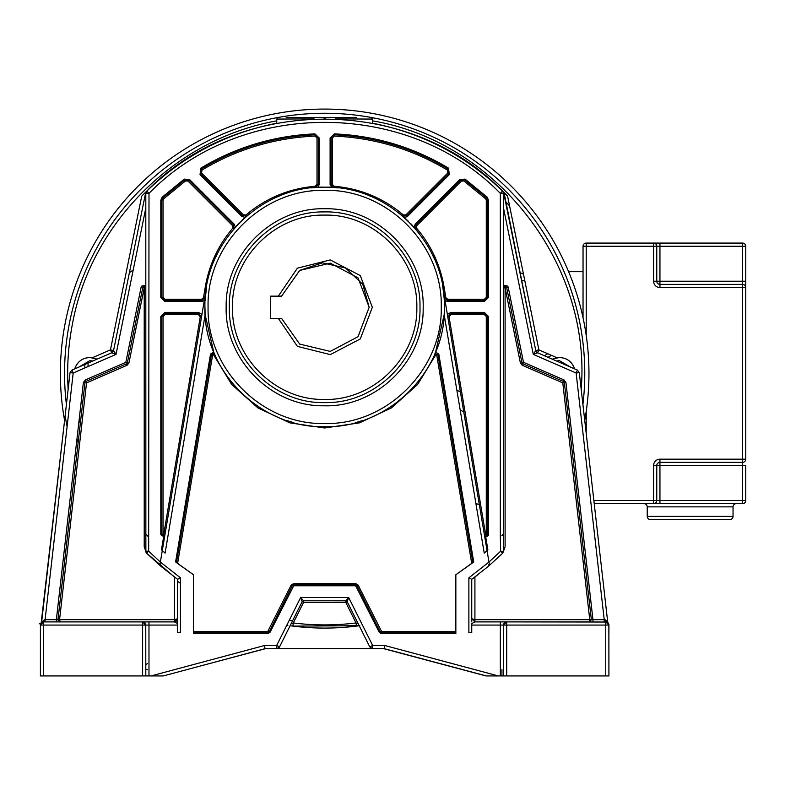 <?xml version="1.0" encoding="UTF-8"?>
<svg xmlns="http://www.w3.org/2000/svg" width="785" height="785" viewBox="0 0 785 785"><rect width="100%" height="100%" fill="white"/><g stroke="black" fill="none" stroke-linecap="round" stroke-linejoin="round"><path stroke-width="1.18" d="M142.625 675.924L142.625 625.076L40.408 625.076L40.408 675.924L145.804 675.924L145.765 625.076M160.179 565.151L160.071 563.758L161.043 566.417L146.658 553.229L148.669 551.198L148.669 537.048L145.814 533.918L145.804 193.355L146.766 191.079L149.003 193.365L145.804 193.355L146.766 191.079L145.804 192.021L113.56 350.512L116.033 354.398L73.201 373.012L70.042 372.639L41.644 621.867L45.098 619.669L45.098 621.897L43.587 621.897L142.625 621.897L145.804 625.076L148.983 625.076L148.983 675.924L163.368 675.924L265.006 648.685L277.88 648.439L279.45 647.066L302.156 601.663L303.579 600.78L345.989 600.8A1.59 1.59 0 0 1 347.176 601.663L369.804 646.928L371.727 648.538L384.326 648.685L485.954 675.924L500.339 675.924L500.339 625.076L471.746 625.076L471.746 632.72L468.88 632.72L468.88 577.819L488.967 562.05L488.584 559.764M148.983 675.924L145.804 675.924M62.869 675.924L64.017 675.924L62.869 675.924M63.497 675.924L62.898 675.924M80.57 675.924L89.775 675.924M97.261 675.924L94.946 675.924M267.479 648.685L276.673 648.685L276.663 645.496L279.519 646.928L302.156 601.663L303.579 602.37L303.579 600.78L302.225 601.526M147.394 663.6L145.804 664.738M290.116 625.733L302.156 601.663L300.616 597.591L303.579 600.78L345.753 600.78L347.176 601.663L358.186 623.692L356.037 622.947C335.126 625.557 314.206 625.557 293.286 622.947L291.137 623.692L290.116 625.733L292.893 626.096L293.286 622.947L303.579 602.37L345.753 602.37L347.176 601.663L358.186 623.692M356.439 626.096C335.254 628.746 314.069 628.746 292.893 626.096L359.206 625.733L356.439 626.096L356.037 622.947L345.753 602.37L345.753 600.78L347.176 601.663L348.707 597.591L372.659 645.496L372.649 648.685L267.194 648.685M302.156 601.663L303.579 600.78L302.156 601.663M486.308 675.924L384.326 648.685L384.748 645.496L372.659 645.496L369.804 646.928L372.649 648.685L384.326 648.685L485.954 675.924L383.796 648.695M345.753 600.78L347.176 601.663L345.753 600.78L348.707 597.591L300.616 597.591L276.663 645.496L264.584 645.496L265.006 648.685L265.605 648.695M487.828 549.853L487.043 550.579L489.251 563.758L488.28 566.417L502.675 553.229L500.663 551.198L488.967 562.05M485.375 552.081L487.043 550.57L484.227 553.101L444.182 314.726L435.596 352.092L438.815 354.113L473.718 561.913L455.849 574.757L455.849 633.672L381.539 633.672L379.263 632.268L355.625 585.767L293.708 585.767L270.06 632.268L267.783 633.672L193.473 633.672L193.473 574.757L175.605 561.913L176.458 562.58L211.459 354.271L214.393 353.721M175.605 561.913L210.517 354.113L213.726 352.092L205.14 314.726L204.905 305.561C204.002 241.8 261.621 185.172 325.353 187.173C389.105 185.908 446.066 243.193 444.438 306.945L444.428 308.319C445.321 372.08 387.712 428.708 323.969 426.706C260.218 427.972 203.266 370.687 204.895 306.945L204.905 305.561C204.002 241.8 261.621 185.172 325.353 187.173C389.105 185.908 446.066 243.193 444.438 306.945C444.536 301.46 443.986 294.846 442.779 287.094L442.534 285.691M205.14 314.726L165.095 553.101L161.494 549.843M177.4 579.163L177.587 618.727L174.407 619.669L174.407 576.985L177.587 579.301L180.442 577.819L160.356 562.05L160.071 563.758L206.543 287.094L205.042 300.92M180.442 577.819L180.442 632.72L177.587 632.72L177.587 623.604L174.407 621.897L60.2 621.897L59.572 619.62L57.992 619.414L84.966 382.697L86.546 382.884L85.908 381.422L84.966 382.697L57.982 619.669L174.407 619.669L174.407 621.897L176.664 620.955M445.851 297.692L447.725 299.281L484.374 299.281L486.278 297.378L486.278 200.214L485.67 198.811L463.788 180.923L461.315 181.119L416.757 225.678L416.649 228.268C431.093 245.322 440.218 264.869 444.035 286.888L445.851 297.692L444.595 297.898L447.725 300.557L444.595 297.898L442.779 287.094L485.022 538.539M484.777 537.126L484.649 536.341M486.278 534.575L487.554 534.575L487.554 316.502L487.554 534.575L487.387 535.291L487.554 534.575L487.387 535.291L484.394 534.84L485.748 537.107L484.806 537.264L447.803 317.032L450.943 313.333L447.803 317.032L449.059 316.826L485.65 534.624L486.278 534.575L486.278 316.502L484.374 314.599L450.943 314.599L449.059 316.826M447.803 317.032L450.943 313.333L450.943 312.371L447.371 314.432L445.036 300.508L447.725 301.509L484.374 301.509L488.505 297.378L488.505 200.214L487.171 197.182L465.083 179.117L459.745 179.539L415.177 224.108L414.205 227.395M444.801 299.134L445.036 300.508M487.043 550.57L442.779 287.094L444.035 286.888M450.943 314.599L450.943 313.333L484.374 313.333L487.554 316.502L484.374 313.333L487.554 316.502L486.278 316.502M486.278 297.378L487.554 297.378L484.374 300.557L487.554 297.378L487.554 200.214L486.533 197.879L464.534 179.893L460.422 180.216L464.534 179.893L486.533 197.879L487.554 200.214L487.554 297.378L484.374 300.557L447.725 300.557L447.725 299.281M418.748 232.831L415.687 229.092L415.854 224.785L415.687 229.092L415.854 224.785L460.422 180.216L461.315 181.119M434.085 258.245L430.994 251.818M246.529 216.169L245.99 214.953C266.046 198.065 289.125 188.508 315.246 186.261L315.344 187.536L318.278 184.367L315.766 187.497M316.453 187.448L317.945 187.36L319.23 184.367L319.23 138.003L314.932 133.872C274.014 135.707 235.971 147.129 200.813 168.157L200.028 174.613L241.829 216.424L245.087 217.425M245.45 217.102L245.99 216.64M244.861 217.631L241.947 220.32M239.248 222.979L235.353 227.13L234.146 224.108L189.577 179.539L184.239 179.117L162.152 197.182L160.817 200.214L160.817 297.378L164.948 301.509L201.598 301.509L204.296 300.508M232.674 228.268L232.576 225.678L188.007 181.119L185.545 180.923L163.663 198.811L163.044 200.214L163.044 297.378L164.948 299.281L201.598 299.281L203.482 297.692L205.297 286.888C209.104 264.869 218.23 245.322 232.674 228.268L233.636 229.092L233.469 224.785L233.92 228.769M234.362 228.258L235.353 227.13M414.48 227.709L414.971 228.268M415.422 228.788L416.649 228.268M413.97 227.13L410.908 223.833M408.19 221.095L404.471 217.631L407.493 216.424L449.305 174.613L448.52 168.157C413.361 147.129 375.318 135.707 334.4 133.872L330.102 138.003L330.102 184.367L331.712 187.38M333.586 187.507L334.076 186.261C360.197 188.508 383.286 198.065 403.333 214.953L402.509 215.914L406.816 215.747L402.823 216.189M403.353 216.65L404.471 217.631M332.163 187.409L332.889 187.448M331.378 187.36L327.159 187.193M323.322 187.173L317.945 187.36M315.344 187.536L311.439 187.9L315.344 187.536L318.278 184.367L317.003 184.367L317.003 138.003L315.021 136.099C274.475 137.905 236.785 149.228 201.961 170.06L201.598 173.043L243.409 214.855L245.99 214.953M279.136 196.162L277.704 196.76L279.136 196.162M246.814 215.914L249.964 213.314L246.814 215.914L242.506 215.747L246.814 215.914L242.506 215.747L200.695 173.936L201.303 168.971L200.695 173.936L201.598 173.043M200.028 174.613L200.695 173.936L201.303 168.971C236.314 148.031 274.21 136.649 314.971 134.824L318.278 138.003L314.971 134.824C274.21 136.649 236.314 148.031 201.303 168.971C236.314 148.031 274.21 136.649 314.971 134.824L318.278 138.003L318.278 184.367L319.23 184.367M218.181 252.103L215.453 257.765L218.181 252.103M203.482 297.692L204.728 297.898L201.598 300.557L204.728 297.898L201.598 300.557L164.948 300.557L161.779 297.378L164.948 300.557L161.779 297.378L161.779 200.214L162.799 197.879L184.799 179.893L188.91 180.216L184.799 179.893L162.799 197.879L161.779 200.214L162.799 197.879L184.799 179.893L188.91 180.216L233.469 224.785L232.576 225.678M208.084 306.945C206.484 244.645 262.367 188.753 324.666 190.362C386.956 188.753 442.848 244.645 441.239 306.945C442.848 369.235 386.956 425.127 324.666 423.517C262.367 425.127 206.484 369.235 208.084 306.945M423.174 308.701C423.753 361.1 376.319 407.503 323.95 405.786C271.561 406.748 224.804 359.658 226.149 307.269L226.158 305.846C225.58 253.447 273.003 207.034 325.382 208.751C377.771 207.799 424.518 254.889 423.184 307.269L423.174 308.701M419.995 305.944L420.004 307.269C421.3 357.97 376.035 403.549 325.324 402.607C274.632 404.255 228.749 359.314 229.328 308.603L229.318 307.269C228.033 256.567 273.288 210.998 323.999 211.93C374.69 210.282 420.583 255.223 419.995 305.944C420.583 255.223 374.69 210.282 323.999 211.93C273.288 210.998 228.033 256.567 229.318 307.269L229.328 308.603L229.318 307.269M232.497 307.269C231.232 258.02 275.417 213.844 324.666 215.11C373.905 213.844 418.091 258.02 416.825 307.269C418.091 356.518 373.905 400.703 324.666 399.437C275.417 400.703 231.232 356.518 232.497 307.269M278.312 296.151L297.407 268.166L330.259 259.933L360.295 275.604L372.335 307.269L360.295 338.934L330.259 354.614L297.407 346.371L278.312 318.396M299.625 270.491L281.579 296.151L299.693 270.452L330.269 263.132L358.048 277.861L369.156 307.269L358.048 336.686L330.269 351.405L299.693 344.095L281.579 318.396L299.693 344.095L330.269 351.405L358.048 336.686L369.156 307.269L362.807 284.376L345.577 267.999L322.38 262.838L299.831 270.354M281.579 296.151L270.639 296.151L270.639 318.396L281.579 318.396M402.509 215.914L399.447 213.392L402.509 215.914L406.816 215.747L405.923 214.855L447.735 173.043L447.371 170.06C412.537 149.228 374.847 137.905 334.302 136.099L332.32 138.003L332.32 184.367L334.076 186.261M370.677 196.358L369.784 195.995L370.677 196.358M333.978 187.536L338.031 187.919L333.978 187.536L331.054 184.367L333.978 187.536L331.054 184.367L331.054 138.003L334.361 134.824L331.054 138.003L332.32 138.003M330.102 138.003L331.054 138.003L334.361 134.824C375.122 136.649 413.008 148.031 448.029 168.971L448.627 173.936L448.029 168.971C413.008 148.031 375.122 136.649 334.361 134.824C375.122 136.649 413.008 148.031 448.029 168.971L448.627 173.936L406.816 215.747L407.493 216.424M201.725 315.815L201.951 314.432L198.379 312.371L164.948 312.371L160.817 316.502L160.817 534.575L164.526 537.264L162.289 550.57M161.455 549.794L163.584 537.107L164.713 535.458L161.779 534.575L163.358 536.165L164.929 534.84L163.692 534.654L200.263 316.826L198.379 314.599L164.948 314.599L163.044 316.502L163.044 534.575L163.692 534.654M164.929 534.84L164.693 535.448L164.929 534.84L164.693 535.448L161.779 534.575L161.779 316.502L164.948 313.333L161.779 316.502L164.948 313.333L198.379 313.333L201.519 317.032L198.379 313.333L201.519 317.032L200.263 316.826M502.861 534.644L503.519 533.918L503.519 551.198L502.675 553.229L505.108 546.684L503.519 551.198L503.519 287.899L505.108 287.899L505.108 546.684M468.88 577.819L471.746 579.301L471.746 618.717L471.746 579.301L477.172 575.307M500.997 554.877L502.547 553.346M471.746 618.717L474.915 619.669L589.761 619.669L589.123 621.897L474.915 621.897L471.746 618.727L474.905 621.897L471.746 618.717L471.746 621.906M503.528 624.85L506.698 621.897L503.519 625.076L500.339 625.076L500.339 621.897L506.698 621.897L474.915 621.897L471.746 623.604L471.746 625.076M589.751 619.62L591.331 619.414L589.751 619.62L562.786 382.884L522.231 365.251L522.859 363.789L563.414 381.422L562.786 382.884L564.366 382.697L563.414 381.422L564.366 382.697L591.331 619.414L564.366 382.697L565.936 382.521L564.052 379.96L523.497 362.327L522.859 363.789L522.26 363.327A1.59 1.59 0 0 0 522.859 363.789M591.095 621.897L592.96 621.897L592.96 619.669L591.331 619.414L589.123 621.897L591.35 619.669M508.229 287.271L506.668 287.585L521.937 362.65L523.497 362.327L508.229 287.271L507.718 286.083L503.519 285.151L503.519 287.899L506.413 286.996L506.668 287.585L504.951 286.319L503.519 287.899L506.413 286.996L506.668 287.585L505.108 287.899L520.386 362.964L522.231 365.251M487.877 549.814L485.748 537.107L488.231 535.713L488.505 534.575L488.505 316.502L484.374 312.371L450.943 312.371M471.746 579.301L488.28 566.417L471.746 579.301M444.182 314.726L444.438 306.945M438.815 354.113L437.873 354.271L472.864 562.58L437.873 354.271L434.841 353.907L437.873 354.271L434.841 353.907L435.596 352.092M437.873 354.271L436.009 354.408L417.63 384.454L391.391 407.935L359.491 422.86L324.647 427.982L289.812 422.86L257.922 407.915L231.673 384.434L213.304 354.388L212.706 354.477L177.606 563.473L193.473 574.757M473.718 561.913L471.726 563.473L436.617 354.477M193.473 631.444L267.783 631.444L291.147 585.119L293.708 583.54L355.625 583.54L358.176 585.119L381.539 631.444L455.849 631.444M455.849 574.757L471.726 563.473M455.849 632.72L381.539 632.72L380.117 631.837L381.539 632.72L380.117 631.837L357.038 585.688L355.625 584.815L293.708 584.815L292.285 585.688L269.206 631.837L267.783 632.72L193.473 632.72M177.606 563.473L176.458 562.58M213.304 354.388L214.482 353.907L215.355 355.89M213.51 353.024L211.459 354.271L214.482 353.907L213.883 352.475M230.044 380.372L235.039 386.387M258.285 406.64L260.08 407.808M286.27 420.387L293.776 422.664M324.391 426.716L325.883 426.706M355.242 422.742L362.768 420.485M390.695 406.865L391.215 406.522M414.068 386.642L419.102 380.597M177.587 621.906L177.587 579.301L161.043 566.417M606.619 622.014L506.698 621.897A3.179 3.179 0 0 0 503.519 625.076L506.698 621.897L506.698 625.076L503.519 625.076L503.519 675.924L500.339 675.924M174.407 576.985L146.353 552.934L144.214 546.684L144.214 287.899L145.804 287.899L144.685 286.388L143.449 286.505L142.654 287.585L144.214 287.899L128.946 362.964L127.092 365.251L86.546 382.884L59.572 619.62M145.804 193.355L145.804 551.198A2.855 2.855 0 0 0 146.628 553.209L144.214 546.684M148.669 537.048L149.003 193.365C241.289 98.714 408.043 98.714 500.33 193.365L503.519 193.355L503.519 533.918L501.841 535.772M501.958 535.635L502.773 534.742M503.519 192.021L507.601 196.142L538.883 349.875L556.859 357.695L552.287 359.167L537.617 352.789L577.397 370.088L537.617 352.789L538.883 349.875L535.762 350.512L537.617 352.789L535.762 350.512L503.519 192.021L535.762 350.512L537.617 352.789L533.3 354.398L535.762 350.512L503.646 192.639L502.567 191.079L503.519 193.355L502.567 191.079L500.33 193.365L500.33 537.401L500.663 551.198L503.489 551.649M145.863 551.777L145.804 287.899L142.89 287.035L145.804 287.899L145.804 551.198L148.669 551.198L160.356 562.05M145.804 286.025L145.804 208.045L116.033 354.398L111.715 352.789L71.926 370.088L73.201 373.012L45.098 619.669L56.363 619.669L83.387 382.521L85.28 379.96L125.826 362.327L126.463 363.789L85.908 381.422L126.463 363.789L127.386 362.65L142.89 287.035A1.59 1.59 0 0 0 142.85 287.094L142.909 287.006M127.199 363.131L128.946 362.964M142.89 287.035L142.654 287.585L141.104 287.271L125.826 362.327L127.386 362.65L127.062 363.327L127.386 362.65A1.59 1.59 0 0 1 127.062 363.327L126.463 363.789L127.092 365.251M146.059 534.192L147.011 535.242M147.433 535.704L148.071 536.41M57.982 619.669L60.2 621.897L57.992 619.414L60.2 621.897L59.111 621.897M144.891 622.839L145.804 625.076L142.625 625.076L142.625 621.897L174.407 621.897L177.587 618.717L174.407 621.897C176.38 621.494 177.439 620.444 177.587 618.717L177.587 623.604M503.519 675.924L608.924 675.924L608.866 624.477A3.179 3.179 0 0 0 608.748 624.036L608.277 623.153M604.224 621.897L605.745 621.897L608.924 625.076A3.179 3.179 0 0 0 605.745 621.897L604.224 621.897L604.224 619.669L605.127 619.738L607.688 621.867L608.189 623.035L606.795 622.073M503.519 285.151L503.519 208.045L533.3 354.398L576.121 373.012L604.224 619.669L592.96 619.669L565.936 382.521M503.519 196.907L503.519 200.567M507.601 196.142C470.078 157.962 425.068 133.646 372.571 123.206L372.571 120.87C496.522 141.683 591.596 264.005 581.185 389.262L579.291 372.639L577.397 370.088L576.121 373.012L579.291 372.639L577.397 370.088L579.291 372.639L607.688 621.867M59.012 621.897L56.363 621.897L56.363 619.669L57.992 619.414L74.398 475.396M83.387 382.521L84.966 382.697L85.908 381.422L84.966 382.697L57.992 619.414M145.804 287.693L145.804 286.888M145.804 208.045L145.804 205.69M145.804 200.567L145.804 196.907M113.56 350.512L111.715 352.789L113.56 350.512L110.45 349.875L141.722 196.142L145.804 192.021L113.56 350.512L111.715 352.789L113.118 351.592M145.676 192.639L135.491 242.742M145.264 192.551L145.804 192.021M146.766 191.079C240.23 95.221 409.103 95.221 502.567 191.079L503.519 193.355M177.587 581.332L180.442 583.324M57.344 621.897L53.929 621.897M384.748 645.496L498.298 675.924L493.942 675.924M501.949 669.566L501.949 675.924L492.558 675.924M487.053 675.924L486.484 675.924M286.79 625.253L287.84 625.409M556.859 357.695C565.602 356.959 571.539 360.698 574.659 368.901C572.098 361.728 567.015 357.921 559.411 357.479L552.287 359.167L547.145 356.93M556.506 361.002L559.411 360.658L570.45 367.066M605.775 621.897L605.127 619.738M78.892 367.056L89.892 360.658L92.826 361.002M92.473 357.685L97.046 359.167L89.932 357.479C82.327 357.921 77.244 361.728 74.683 368.891C77.803 360.698 83.74 356.969 92.473 357.685L110.45 349.875L111.715 352.789L71.926 370.088L70.042 372.639L71.926 370.088L70.042 372.639L41.644 621.867L40.948 623.251L39.25 623.83M44.205 619.738L43.587 621.897L42.792 621.995M324.028 118.663L325.294 118.663M335.195 118.878L372.571 119.075L371.629 117.622M141.722 196.142C179.245 157.962 224.255 133.646 276.752 123.206L276.752 119.075L278.057 117.495L276.752 119.075L314.128 118.878M372.571 120.87L372.571 123.206L372.571 119.075L371.266 117.495M70.042 372.639L68.148 389.262C66.803 367.4 68.226 345.714 72.397 324.215C90.756 223.117 175.565 138.719 276.752 120.87L276.752 123.206M286.201 117.485L356.743 117.485M264.751 648.753L198.389 666.534L265.418 648.685M43.587 675.924L43.587 621.897A3.179 3.179 0 0 0 40.408 625.076L43.587 621.897A3.179 3.179 0 0 0 43.273 621.906M41.997 622.319L41.144 623.035L46.217 581.675M525.881 675.924L527.029 675.924M559.548 675.924L562.345 675.924M552.071 675.924L554.779 675.924M606.766 622.063A3.179 3.179 0 0 1 607.767 622.623L605.814 621.897M503.519 625.076L504.883 622.466M504.971 622.407A3.179 3.179 0 0 0 503.921 623.535L503.921 623.545A3.179 3.179 0 0 0 503.803 623.761L503.813 623.751M591.213 618.354L581.214 530.64M608.924 632.72L608.924 625.076L506.698 625.076L506.698 675.924M292.255 117.485L292.815 117.485M300.694 117.485L348.638 117.485M582.912 404.442L584.737 420.436A264.3 264.3 0 0 0 324.666 109.076A264.3 264.3 0 0 0 64.596 420.436L66.411 404.442A260.11 260.11 0 0 1 371.266 117.475A260.11 260.11 0 0 1 582.912 404.442L581.185 389.262M66.411 404.442L66.98 399.506M50.799 541.483L64.537 420.907L41.173 622.996M42.93 621.965L42.93 621.965A3.179 3.179 0 0 0 42.704 622.014L42.047 622.289M40.408 625.076L40.408 632.72M479.292 504.461A19.066 19.066 0 0 0 475.945 503.833M133.224 269.854A19.9 19.9 0 0 1 129.417 272.572A19.9 19.9 0 0 0 133.224 269.854M463.749 411.919L460.187 409.986M456.85 390.116L460.412 392.039M523.458 274.093A19.9 19.9 0 0 1 519.905 272.572M144.214 416.236L145.804 415.373M547.989 357.303A19.066 19.066 0 0 1 551.718 355.458M84.888 364.456A239.935 239.935 0 0 0 84.78 367.979M144.214 531.523A239.935 239.935 0 0 0 145.804 533.309M76.989 438.697A256.146 256.146 0 0 0 78.117 442.838M292.599 620.778A249.473 249.473 0 0 1 289.253 620.327M145.804 547.292A249.473 249.473 0 0 1 144.214 545.644M80.305 423.625A249.473 249.473 0 0 1 79.295 418.444M505.442 201.451A249.473 249.473 0 0 1 509.593 205.925M67.108 426.51A262.985 262.985 0 0 1 65.126 415.775M733.043 506.855L647.232 506.855L647.232 516.383A3.179 3.179 0 0 0 650.412 519.562L729.864 519.562A3.179 3.179 0 0 0 733.043 516.383L733.043 506.855A3.179 3.179 0 0 1 736.212 503.676M647.232 506.855A3.179 3.179 0 0 0 644.053 503.676M583.039 271.679L568.605 271.679M583.039 317.739L583.039 246.255A3.179 3.179 0 0 1 586.218 243.075L742.571 243.075A3.179 3.179 0 0 1 745.75 246.255L745.75 459.176A3.179 3.179 0 0 1 742.571 462.355L659.94 462.355A3.179 3.179 0 0 0 656.77 465.534L656.77 500.496A3.179 3.179 0 0 1 653.591 503.676L742.571 503.676A3.179 3.179 0 0 0 745.75 500.496L742.571 500.496L742.571 465.534L659.94 465.534L659.94 500.496L742.571 500.496L742.571 503.676M593.852 500.496L653.591 500.496L653.591 465.534A6.359 6.359 0 0 1 659.94 459.176L742.571 459.176L742.571 465.534L745.75 465.534L745.75 500.496M659.94 243.075L659.94 246.255L656.77 246.255A3.179 3.179 0 0 0 653.591 243.075L653.591 246.255L656.77 246.255L656.77 281.216L659.94 281.216L659.94 284.386L742.571 284.386A3.179 3.179 0 0 1 745.75 287.565L745.75 281.216L742.571 281.216L742.571 246.255L659.94 246.255L659.94 281.216L742.571 281.216L742.571 287.565L659.94 287.565A6.359 6.359 0 0 1 653.591 281.216L653.591 246.255L586.218 246.255L586.218 335.381M653.591 503.676L659.94 503.676L659.94 500.496L653.591 500.496L653.591 503.676L594.216 503.676M656.77 281.216A3.179 3.179 0 0 0 659.94 284.386A3.179 3.179 0 0 1 656.77 281.216L653.591 281.216M278.881 647.802L276.673 648.685L279.519 646.928M370.432 647.782L372.649 648.685L370.53 647.87M151.034 675.924L264.584 645.496M148.983 621.897L148.983 625.076L177.587 625.076M485.65 534.624L484.394 534.84L487.387 535.291M484.374 312.371L484.374 314.599M484.374 301.509L484.374 299.281M459.745 179.539L460.422 180.216L464.534 179.893L486.533 197.879L487.554 200.214L486.278 200.214M487.171 197.182L485.67 198.811M465.083 179.117L463.788 180.923M415.177 224.108L416.757 225.678M447.725 301.509L447.725 300.557L444.595 297.898M315.246 186.261L317.003 184.367M319.23 138.003L317.003 138.003M314.932 133.872L315.021 136.099M200.813 168.157L201.961 170.06M241.829 216.424L243.409 214.855M205.297 286.888L206.543 287.094M189.577 179.539L188.007 181.119M184.239 179.117L185.545 180.923M162.152 197.182L163.663 198.811M160.817 200.214L163.044 200.214M160.817 297.378L163.044 297.378M164.948 301.509L164.948 299.281M201.598 301.509L201.598 299.281M403.333 214.953L405.923 214.855M449.305 174.613L447.735 173.043M448.52 168.157L447.371 170.06M334.4 133.872L334.302 136.099M330.102 184.367L332.32 184.367M234.146 224.108L233.469 224.785L233.636 229.092M160.817 534.575L163.044 534.575M198.379 312.371L198.379 314.599M164.948 312.371L164.948 314.599M160.817 316.502L163.044 316.502M474.915 576.985L474.915 621.897M521.937 362.65A1.59 1.59 0 0 0 522.26 363.327L521.937 362.65L520.386 362.964M487.554 534.575L488.505 534.575M487.554 316.502L488.505 316.502M487.554 297.378L488.505 297.378M487.554 200.214L488.505 200.214M434.841 353.907L436.009 354.408M270.06 632.268L269.206 631.837L267.783 632.72L267.783 631.444M269.206 631.837L268.068 631.268M293.708 585.767L293.708 584.815L292.285 585.688L291.147 585.119M293.708 584.815L293.708 583.54M356.184 586.11L357.038 585.688L355.625 584.815L355.625 583.54M357.038 585.688L358.176 585.119M379.263 632.268L381.255 631.268M381.539 633.672L381.539 631.444M212.706 354.477L210.517 354.113M355.625 585.767L355.625 584.815M293.139 586.11L292.285 585.688M267.783 633.672L267.783 632.72M564.052 379.96L563.414 381.422L564.366 382.697A1.59 1.59 0 0 0 564.062 381.932M126.463 363.789L127.062 363.327A1.59 1.59 0 0 1 126.463 363.789M605.745 621.897L605.745 675.924M85.28 379.96L85.908 381.422M141.104 287.271L141.555 286.162L145.804 285.151M536.646 352.141L535.762 350.512L504.058 192.551M145.804 669.566L147.394 669.566M57.982 619.522A2.227 2.227 0 0 0 58.061 620.248M59.15 621.632A2.227 2.227 0 0 0 60.2 621.897L57.982 619.699M138.621 619.669L123.451 619.669M64.39 619.669L61.161 619.669M521.446 280.117A26.258 26.258 0 0 0 524.861 280.971M547.783 353.741A22.245 22.245 0 0 0 544.584 355.821M88.018 366.046A236.766 236.766 0 0 1 88.126 363.043M647.232 516.383L733.043 516.383M586.218 411.369L586.218 433.428M745.75 459.176L742.571 459.176L742.571 287.565L745.75 287.565A3.179 3.179 0 0 0 742.571 284.386M656.77 246.255A3.179 3.179 0 0 0 653.591 243.075M659.94 284.386L659.94 287.565M586.218 246.255L586.218 243.075A3.179 3.179 0 0 0 583.039 246.255L586.218 246.255M742.571 243.075L742.571 246.255L745.75 246.255M659.94 459.176L659.94 465.534L653.591 465.534M277.88 648.439L279.45 647.066M164.821 535.488L164.693 536.263L164.821 535.488M589.162 621.897L591.34 619.787M359.834 625.645L358.352 625.851M535.762 350.512A3.179 3.179 0 0 0 536.557 352.043M111.715 352.789A3.179 3.179 0 0 0 113.05 351.7M145.804 625.076A3.179 3.179 0 0 0 142.625 621.897L142.733 621.897M57.59 621.897L58.738 621.897M506.698 621.897A3.179 3.179 0 0 0 505.373 622.181M503.519 642.464L503.519 641.463M606.707 622.044L607.58 622.476M139.799 621.897L138.621 621.897M143.89 621.897L142.635 621.897"/></g></svg>
